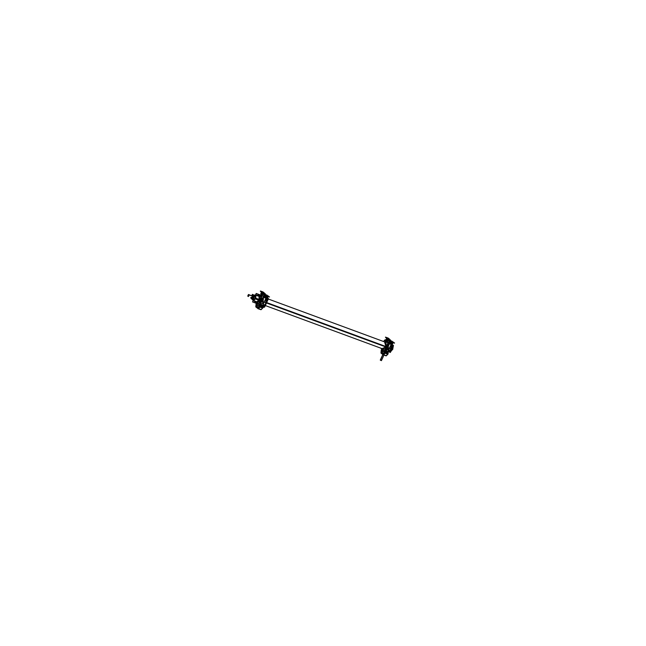 <?xml version="1.0" encoding="UTF-8"?>
<svg xmlns="http://www.w3.org/2000/svg" width="646" height="646" viewBox="0 0 646 646"><rect width="100%" height="100%" fill="white"/><g stroke="black" fill="none" stroke-linecap="round" stroke-linejoin="round"><path stroke-width="0.97" d="M252.966 295.319L253.523 295.747M252.295 298.743L253.539 295.997M253.329 300.406L256.963 303.531L258.125 303.507M252.756 299.663L252.982 300.099M255.541 298.936L254.79 298.67L252.917 299.938L253.482 300.503L253.095 299.914M260.661 295.27L255.138 295.4L255.122 297.943L255.751 298.355L255.017 298.04L255.776 298.363M255.8 298.371L255.493 298.888L255.8 298.371L260.516 300.269L260.201 300.963L255.558 298.912L260.201 300.963L260.516 300.285L255.832 298.387M255.784 295.182L260.556 295.262L254.799 295.157L252.885 299.72L254.839 295.254L253.547 294.875L253.918 295.44M254.992 295.085L255.436 295.004L254.92 295.375M253.418 300.487L256.842 303.45L253.418 300.487M259.135 299.421L255.808 298.234L259.135 299.421M259.216 296.385L255.727 295.27M260.782 301.222L259.684 303.2L260.782 301.222M262.454 301.407L260.508 300.681L262.454 301.407L260.596 300.713L261.46 300.624L260.782 300.35L260.443 301.093M261.469 295.577L261.977 296.877L260.79 295.303L261.501 295.392L260.176 296.054L260.927 295.593M261.032 295.246L260.645 295.125M264.739 304.654L264.036 305.348L264.739 304.654M265.789 302.183L266.766 299.324L266.136 302.28M260.193 300.019L260.201 296.046L260.831 295.44L260.193 296.013M256.971 298.791L259.304 299.623L256.963 298.783M255.864 295.198L259.619 296.353L255.864 295.198M255.727 295.141L259.603 296.328M260.427 295.997L260.919 295.585L260.427 295.997M260.709 300.164L260.33 299.897M257.213 303.628L257.237 302.586M257.334 302.207L253.434 300.495L257.455 302.142M257.455 303.66L257.302 302.877M248.04 296.11L248.524 294.794L248.04 296.11M248.758 294.762L248.193 296.288M252.602 295.844L252.126 297.871M251.77 295.868L252.489 295.27M251.205 297.394L251.512 298.46M253.49 295.723L253.167 295.23M253.531 296.021L252.328 298.678M386.017 341.928L384.693 341.92L386.017 341.928L386.106 346.571L382.949 349.462L385.977 346.862L386.017 341.928M382.206 348.662L382.666 349.308L382.206 348.662M387.204 346.918L387.753 343.373L386.962 347.322L384.685 350.14L386.801 347.806M387.778 342.832L386.397 341.411M387.212 346.942L387.834 343.196L387.212 346.942M384.604 350.318L386.825 347.798L384.604 350.318M387.778 347.144L387.301 346.975L387.778 347.144L388.416 344.528L387.818 347.16L387.309 346.959M386.914 347.831L387.43 348.008L385.937 349.995L387.39 348L386.914 347.831L387.366 348.008M260.395 291.257L264.262 292.904M260.435 291.055L261.493 291.871L261.041 293.865L261.436 295.367L261.517 294.503M262.01 291.717L262.97 292.267M261.477 291.895L260.443 291.047M261.493 291.927L260.968 293.995L261.355 295.351L262.429 293.034M264.198 292.88L263.14 292.04M258.44 308.449L259.95 306.947L258.182 308.522L255.937 306.543L258.214 308.538L260.144 306.115L259.668 305.445L260.023 304.282L258.755 304.242L260.023 304.282L259.611 305.413L260.096 306.107M260.403 304.08L263.253 297.782M263.237 297.54L263.818 296.296L264.505 296.506L264.989 295.868L264.456 296.643L265.498 295.141L264.448 296.651L263.826 296.296L264.763 296.78L265.102 295.828M258.376 308.772L260.903 309.709L258.376 308.764L260.847 309.676L262.656 308.053L262.736 305.397L265.999 298.218L262.51 305.485L266.459 297.435L267.145 297.644L267.743 296.829L265.28 295.828M258.925 304.5L260.136 304.363L258.384 304.096L258.901 304.492M263.81 296.288L264.456 296.684L263.77 296.441L263.302 297.225L260.314 304.266L263.802 296.296L264.448 296.651M267.759 296.853L265.264 295.852L267.799 296.829L267.129 297.644M265.619 295.044L266.604 295.997L269.245 296.813L265.199 295.133M269.18 296.95L266.62 295.973L269.253 296.789M267.178 295.666L268.138 296.215M269.148 296.966L268.316 296.021L265.708 295.06L268.381 296.054M263.285 296.684L263.164 297.322L263.754 296.272L264.44 296.482L265.53 294.988L265.005 295.731M386.639 338.044L385.605 337.18L388.311 338.221L389.344 339.013L386.728 338.052L389.49 339.513M385.549 337.406L386.558 338.157M387.172 337.866L388.125 338.415M386.655 338.068L386.082 340.135L386.591 338.157L385.581 337.228M386.671 338.036L386.486 339.215L386.938 338.213L385.436 337.115L386.671 338.036L386.203 340.014L386.688 340.967M389.36 339.029L388.294 338.181M386.179 340.046L386.526 340.7L386.381 339.061L386.203 340.014L386.809 340.725L386.138 339.982L386.639 338.011L385.614 337.228M383.53 354.92L386.066 355.857L383.538 354.912L386.009 355.825L387.81 354.202L387.899 351.545L391.153 344.366L387.673 351.634L391.153 344.366L391.621 343.583L392.3 343.793L389.926 342.921L390.265 341.976M388.94 342.55L390.152 342.017L389.611 342.784L390.66 341.29L389.611 342.8L388.973 342.412L389.611 342.832L389.102 342.671M389.037 342.622L389.611 342.8L389.037 342.622M392.97 342.913L392.308 343.793L392.913 342.913L390.434 341.976M394.448 343.099L390.644 341.282L389.546 342.776M390.782 341.193L391.767 342.146L394.407 342.961L390.362 341.282M391.775 342.122L394.343 343.099L391.831 341.944M392.34 341.815L393.301 342.364M394.52 342.969L390.862 341.209L393.543 342.202M388.908 342.42L389.603 342.63L390.709 341.136L394.536 342.986M389.651 342.638L390.168 341.879M262.857 307.867L262.438 306.309L266.079 297.766L263.673 296.877L266.079 297.766L265.999 298.218L266.459 297.435L265.135 296.91M263.471 296.401L264.343 294.528M263.374 296.821L264.682 294.374L266.976 295.222M258.505 308.473L258.335 308.861L255.953 307.012L258.489 308.457M258.158 308.683L259.934 307.012L260.185 305.994M258.771 307.892L256.091 306.898L258.844 307.972L258.909 305.09L258.634 307.577M258.158 307.972L258.634 308.182L258.158 307.972M255.856 306.955L258.117 308.659L255.953 307.012L256.494 303.402M265.199 294.027L265.013 294.406L265.118 293.785L262.76 292.904L261.452 295.359M264.335 296.425L264.319 295.779L264.214 296.393M263.705 293.664L264.424 294.196L263.794 293.712L262.438 294.81L263.794 293.712L264.537 294.237L263.964 293.793M390.362 340.176L390.176 340.555L390.281 339.933L387.923 339.053L386.857 340.959M386.784 340.902L387.56 339.182M386.276 355.801L383.272 354.807L381.108 353.16L381.746 349.494M383.821 353.402L384.071 351.262L383.837 353.41M383.32 354.832L385.121 353.209L385.121 351.771L385.121 353.209L383.587 354.767M381.075 352.966L383.344 354.67M383.369 354.686L385.105 353.087L385.056 351.917L385.097 353.152L387.899 354.194L386.292 355.744M388.02 354.016L387.6 352.45L391.153 344.366L390.483 343.632L391.153 344.366L391.242 343.446L392.3 343.793L389.926 342.921L392.372 343.817M392.138 341.371L389.845 340.523L388.771 342.42M388.714 342.372L389.506 340.676M389.352 341.839L390.499 340.983L389.231 342.493L390.499 340.983L389.231 342.493L389.352 341.839M392.364 341.387L388.957 339.861L387.592 340.959L388.957 339.861L387.592 340.959L388.957 339.861L389.691 340.377L389.118 339.941M381.431 360.46L380.341 360.008L382.836 354.501L380.357 360.21L382.916 354.565L380.397 360.08L381.487 360.533L383.958 355.082L381.358 360.565M383.554 354.565L382.408 353.798L382.755 353.225L383.926 354.194L382.577 353.427M392.582 344.827L393.026 345.182M393.325 345.925L392.679 349.494L391.888 349.203M385.896 346.991L266.459 302.958M258.941 295.553L259.288 299.671M390.773 351.561L392.865 349.09L392.065 348.792M386.082 346.587L266.637 302.546M258.901 300.495L256.454 302.296M258.683 300.39L256.624 301.852M259.062 296.183L259.086 299.542M264.198 306.745L264.65 307.092L268.437 298.735L267.985 298.395M253.07 298.71L252.538 299.405M253.967 296.716L254.193 295.763M252.748 295.157L253.272 295.262M252.263 294.786L252.473 294.334L254.233 295.674L252.433 299.647L250.801 298.008M254.863 295.384L253.297 294.794M253.991 296.207L252.723 299.001M254.556 295.214L252.804 299.671M254.354 295.141L254.831 295.141M253.014 299.744L254.887 295.287L253.603 294.915L254.774 295.319L253.628 294.923L253.951 295.456L253.466 294.834L254.782 295.327L252.861 299.801L254.799 295.279M255.453 295.303L255.832 298.169L255.081 297.984L255.089 295.367M255.832 298.169L255.428 299.066L254.79 298.694M255.057 298.056L254.782 298.557L255.533 298.904M253.038 299.914L254.79 298.557L260.766 301.197M258.618 300.358L260.241 301.109L260.653 300.196L255.655 298.282L253.095 299.93M255.8 295.19L255.041 295.262M255.13 295.424L254.815 295.085L255.558 294.98M252.885 299.744L253.087 300.293M257.156 302.772L258.618 303.878L259.934 300.971L258.618 303.878L259.934 300.971L258.618 303.878L257.156 302.772M260.338 300.075L261.735 296.999L260.29 295.892L261.735 296.999L260.338 300.075L261.735 296.999L260.29 295.892L261.735 296.999L260.338 300.075M258.691 294.673L259.119 294.996L258.691 294.673M255.679 295.27L255.695 298.121L255.679 295.27M255.299 299.001L253.369 300.342L255.299 299.001M252.683 301.884L253.095 300.269M262.567 301.141L260.621 300.422L259.111 302.796M262.155 302.005L260.201 301.27L261.234 298.105M260.225 294.964L261.242 296.619M263.261 307.068L264.254 304.872M265.902 301.238L267.379 297.976M263.302 306.963L263.891 307.415L265.256 304.419M265.603 303.636L268.09 298.161L267.484 297.693M264.973 305.041L266.378 302.958L265.974 302.821M267.178 300.172L265.74 303.345M266.427 302.934L264.917 305.162L266.33 303.216L267.258 299.994L266.079 303.459M266.451 302.974L265.013 304.944M260.508 300.237L260.168 300.979M261.089 300.479L255.695 298.331M259.143 299.397L255.816 298.218M260.814 295.149L256.187 293.454L255.509 294.956M261.129 295.392L256.422 293.639L255.719 295.182M261.469 295.553L262.001 296.902M262.018 298.048L261.42 300.551M257.35 303.717L252.643 301.965L253.345 300.422L257.019 303.555M253.482 300.39L255.38 299.041L253.49 300.398L256.906 301.892L253.329 300.479L257.302 302.223M257.221 303.644L257.73 303.846M257.374 302.732L259.862 300.939L257.399 302.643M260.596 301.133L261 301.432M248.064 296.239L248.468 296.546L249.162 295.012L248.484 294.495L252.748 296.231L248.912 294.826M247.846 296.159L248.379 294.616L253.143 296.377M247.741 296.102L248.411 294.633M252.11 297.879L251.674 297.879M251.69 295.836L252.19 294.729L253.62 295.82L252.158 299.041L250.729 297.951L251.019 297.33M252.481 295.27L252.917 295.375M252.828 295.311L251.431 298.395M254.177 295.795L253.983 296.643M252.554 299.373L253.022 298.759M392.316 344.891L392.865 345.303L392.3 346.555M390.257 351.061L389.708 352.264L389.175 351.86M385.04 351.012L384.483 350.584M385.775 341.266L385.113 340.797M382.755 349.373L382.19 348.654M384.677 341.912L386.098 342M380.801 348.146L384.297 350.996L387.947 342.953L384.386 340.24L383.781 341.581M385.896 341.847L386.138 346.442L382.933 349.454L382.553 349.22M386.009 347.217L386.397 347.419M386.235 346.716L386.631 346.886L385.04 349.357M385.073 349.284L386.994 347.023M387.245 344.504L386.365 347.403L386.752 347.556M381.14 348.582L385.024 351.997L389.167 342.856L385.129 339.78L384.782 340.547M387.099 347.419L387.616 347.572L388.432 344.488M387.019 347.354L387.826 343.22M384.612 350.302L387.011 347.378M385.92 350.027L387.439 347.952M387.576 347.588L388.456 344.439L387.818 347.16M385.145 351.723L385.662 352.118L389.732 343.147L385.727 340.224M384.733 350.027L387.164 346.579M390.717 347.887L391.872 348.315L387.947 351.86L389.53 351.577M390.313 348.856L391.452 349.268L391.856 343.68M391.468 349.268L392.663 345.755M392.518 344.786L393.503 345.537L392.259 348.275M391.557 349.825L390.345 352.498L389.796 352.078M261.234 292.888L260.919 293.987L261.46 291.871L260.443 291.031M262.979 292.242L262.575 292.154M262.647 292.178L262.082 291.75M261.396 292.008L260.378 291.168M261.404 292.032L260.362 291.233L261.428 292.016L261.218 292.985L261.404 292.032M261.21 292.993L261.428 291.847L261.783 292.065L260.911 293.97L261.396 294.657M264.335 293.365L261.557 291.895M262.203 293.357L261.339 293.042L262.195 293.373M262.817 291.911L260.564 291.08M262.882 291.935L260.532 291.039M262.219 293.324L261.355 293.001M262.187 293.389L261.234 292.961M261.84 294.148L260.992 293.857L261.291 293.034M261.016 293.098L260.855 293.559M261.509 291.887L261.032 293.849L261.646 294.576L260.976 293.833M261.162 295.133L261.501 294.592L261.355 295.214M261.041 293.865L261.299 295.335M263.205 297.895L260.435 304L263.205 297.895M259.627 305.437L259.991 304.258L258.699 304.226M266.37 297.435L265.522 304.29L262.389 305.728M263.285 297.709L260.346 304.185L263.285 297.709M259.886 304.428L258.327 304.072M261.024 293.898L261.355 295.351L263.964 294.116L262.833 303.305L257.221 305.865L257.463 303.878M263.641 296.288L263.883 296.659L263.205 297.354L263.39 296.643M266.556 297.467L265.999 298.242M266.039 298.25L263.568 297.346L266.039 298.25M266.192 297.338L267.145 297.644L267.751 296.764L265.264 295.852L267.807 296.813M267.21 297.669L264.771 296.772M263.697 296.417L264.408 296.635M266.435 297.459L267.145 297.677M264.448 296.49L264.707 295.884M267.783 296.934L267.573 297.435M266.112 297.338L264.23 296.942L264.997 295.795L264.497 296.49M265.684 295.044L269.535 296.926L265.554 294.996L265.191 296.013L265.627 295.028L266.693 295.811L265.619 294.988L264.997 295.803M267.799 296.877L265.231 295.933M265.474 295.133L269.325 296.958M268.147 296.191L267.751 296.102M267.824 296.126L267.25 295.69M269.301 297.007L266.943 295.933L269.212 296.99M267.735 296.894L268.082 296.571M386.752 338.068L389.417 339.053M388.141 338.391L387.737 338.302M387.81 338.326L387.245 337.898M386.397 339.037L386.566 338.173L385.605 337.188M387.358 339.505L386.494 339.19L387.358 339.513M387.971 338.06L385.727 337.228M388.036 338.084L385.686 337.188M387.374 339.473L386.502 339.166M387.35 339.538L386.397 339.207L386.066 340.119L386.558 340.805M387.002 340.297L386.155 340.006M386.179 339.247L386.017 339.707M391.533 343.583L390.685 350.439L387.543 351.876M387.132 341.169L389.126 340.264L388.852 342.485M388.407 346.054L387.988 349.446L386.583 350.092M382.61 350.148L382.375 352.013L383.982 351.303M392.3 341.726L389.635 340.385L388.94 342.428M391.71 343.607L391.161 344.383M391.21 344.407L389.457 343.761L391.21 344.407M388.86 342.566L389.926 342.921M391.597 343.599L392.308 343.825M392.962 342.961L390.41 342.033L392.954 342.969L392.292 343.793M392.946 343.083L392.736 343.583M392.954 343.026L390.402 342.057M390.119 341.984L390.782 341.177L391.847 341.96L390.644 341.282M393.309 342.34L392.905 342.251M394.31 343.115L393.454 342.154L390.838 341.185M392.978 342.275L392.413 341.839M394.464 343.147L392.098 342.081L394.375 343.139M392.897 343.042L393.244 342.719M386.906 340.991L386.679 340.652M262.672 305.542L265.482 304.258L266.249 297.992M259.975 304.549L259.668 305.477M260.241 304.436L262.785 303.273L263.56 296.999M267.137 295.577L264.472 294.237L263.293 296.764M267.202 295.238L264.416 294.188L263.253 296.756M266.112 297.838L263.625 296.918M266.992 295.222L264.723 294.382L267.121 295.497M266.144 297.766L265.135 297.386M264.933 297.313L263.689 296.853M262.502 306.333L259.7 305.308L260.007 304.379M262.793 305.405L260.265 304.476L262.736 305.397L265.999 298.218L263.568 297.322L265.999 298.218L266.079 297.766M262.93 305.461L262.373 306.446M259.587 304.872L259.579 305.356M260.241 305.978L259.66 305.429L260.023 304.282M260.806 309.652L262.656 308.053L262.849 307.125M262.639 308.085L262.954 306.907L260.273 306.002L262.93 306.971L262.438 306.269L259.781 305.324M258.352 308.465L260.088 306.091M262.688 308.045L261.113 309.595L258.424 308.618L259.958 307.06L260.217 305.986L259.684 305.283L263.019 307.415M258.465 308.578L261.145 309.563L258.465 308.578L261.145 309.563L262.639 308.069L259.958 307.084M259.95 306.995L260.144 306.115L259.934 307.012L262.736 308.045L261.129 309.604M261.121 309.652L258.408 308.481M260.839 309.709L261.202 309.466M258.658 308.013L258.578 307.464M255.792 306.689L258.683 307.544L258.885 305.106M255.889 306.503L255.905 306.979M255.8 306.543L258.23 308.53L255.986 306.818M255.921 306.818L258.053 308.635M258.134 307.94L258.65 308.166M255.792 306.616L256.082 304.072M255.945 306.584L256.236 304.04M256.123 306.664L258.675 307.601M255.848 306.584L256.171 304.032M256.309 304.08L257.391 304.476M257.116 303.636L256.22 304.096L255.937 306.543L256.648 303.459L256.163 304.105L257.383 304.549M256.115 304.169L256.728 303.491M256.155 303.806L256.422 303.402M256.438 303.378L256.074 304.145M258.82 305.154L259.377 304.88M261.323 295.287L262.494 292.719L265.28 293.777M261.388 295.335L262.551 292.767L265.353 293.801L265.07 294.431M265.175 294.067L262.793 292.913L265.167 294.091M261.517 294.536L261.436 295.367L262.825 292.929M258.416 308.538L259.958 307.06L260.136 304.363L259.74 305.316M258.521 308.295L258.206 307.964M264.561 295.384L265.28 294.956M264.287 295.698L264.594 296.215M264.327 296.304L264.763 295.335M264.271 295.739L264.731 295.811M264.626 297.047L265.643 297.426M264.658 296.748L265.772 297.217L265.126 297.233M265.118 297.273L264.658 297.103M265.078 297.257L265.49 297.41M265.11 297.225L265.772 297.217M264.335 295.739L264.747 295.351L264.424 296.457M263.81 293.704L264.472 294.213M264.577 294.245L262.938 293.349L262.236 294.907M390.329 340.208L387.955 339.061L390.329 340.24M386.76 341.015L387.713 338.916L390.515 339.949L390.224 340.579M386.696 340.967L387.648 338.867L390.442 339.917M387.64 339.215L386.849 340.951L387.988 339.077M382.537 350.697L381.326 350.245L382.012 349.696M381.277 350.318L381.891 349.607M381.318 349.954L381.576 349.551M381.705 349.462L381.237 350.293M380.946 352.756L381.245 350.221M381.108 352.732L381.398 350.189M380.946 352.837L382.642 353.314M383.328 354.686L381.108 353.16L381.334 350.18M381.463 350.229L382.545 350.625M383.877 353.427L384.12 351.303M381.285 352.805L382.698 353.257M381.043 352.643L381.067 353.128M381.261 353.055L382.529 353.515M380.954 352.692L383.393 354.678M381.14 352.958L383.385 354.67M383.256 354.824L383.667 354.622M383.078 353.935L383.651 354.606M383.595 354.597L385.105 353.087L383.336 354.67L381.092 352.692L383.272 354.638M385.945 355.817L386.365 355.615M381.011 352.732L381.293 350.285L381.108 353.16L383.264 354.824L381.011 353.104M387.842 354.194L386.276 355.744L383.207 354.783M383.579 354.751L385.097 353.16M383.514 354.606L385.25 352.24M387.802 354.234L388.117 353.055L385.436 352.143L388.004 353.265M385.363 352.118L385.048 353.2L385.517 352.837L385.137 351.747M385.113 351.812L388.181 353.564M385.969 355.801L387.802 354.218L385.121 353.233M383.627 354.727L386.308 355.712L383.627 354.727L386.308 355.712L387.81 354.202L387.6 352.417L385.815 351.787L388.084 353.087M387.963 351.561L386.211 350.907M388.084 351.61L387.527 352.595M387.834 351.69L390.636 350.407L391.411 344.132M386.607 350.027L387.947 349.413L388.343 346.208M391.306 343.906L390.547 343.632M391.274 343.979L390.281 343.615M388.617 342.437L389.57 340.337L388.916 339.828L389.586 340.337L388.957 339.861M392.146 341.363L389.877 340.531L392.284 341.645M389.029 342.437L389.869 340.587L392.017 341.621M389.32 341.912L390.41 341.169L389.813 342.202M390.749 341.112L391.226 341.185M389.385 341.758L389.401 342.55L390.41 341.169M389.393 342.541L389.853 342.065M389.635 343.074L391.258 343.406M389.57 340.353L388.868 339.812M389.635 340.353L388.973 339.853M387.39 341.056L388.101 339.497L389.732 340.394M380.357 359.967L381.495 360.508M382.884 354.541L380.324 360.185L381.431 360.654M383.409 354.484L382.448 353.701M384.257 353.863L382.771 353.015L384.443 353.677M385.993 346.789L266.548 302.756M392.776 349.292L391.977 349.001L392.776 349.292M251.585 298.896L251.294 298.379L251.585 298.896M252.215 298.928L253.313 295.077L252.643 295.069L253.313 295.077L252.215 298.928M252.699 299.041L254.015 296.151L252.699 299.041M254.807 295.149L254.395 295.157L254.807 295.149M254.879 295.311L252.901 299.752M254.839 298.581L255.073 298.072L254.839 298.581M255.679 295.19L255.146 295.4L255.122 297.943M255.784 298.153L255.784 295.327L255.759 298.218M257.714 303.838L257.06 303.58M260.596 300.713L261.42 300.471L261.993 298.113L261.42 300.471M266.314 303.184L267.153 300.237L265.861 303.079M260.362 296.126L260.168 300.002M255.679 298.21L260.701 300.083M254.952 295.246L255.541 295.069M254.944 298.307L255.646 298.63M248.807 294.786L248.137 296.256M252.877 295.335L251.472 298.436M253.224 295.262L252.796 295.19M386.05 346.926L384.523 341.855L386.05 346.926L382.036 348.598L386.05 346.926M386.502 347.185L386.122 346.967L386.502 347.152L387.261 344.455L386.502 347.152L385.056 349.325L386.873 347.29M382.359 349.51L383.199 350.148M387.091 342.307L385.751 341.282M387.132 346.983L386.801 347.669M391.783 343.664L392.292 345.521L391.783 343.664M391.864 348.977L390.434 348.59L391.5 348.985L392.292 345.65L390.693 350.39M388.198 347.798L391.573 349.01M262.607 292.194L262.034 291.758L262.607 292.194M263.148 292.073L264.182 292.864L261.573 291.903M262.211 293.341L261.347 293.026L262.211 293.341M267.743 296.829L265.24 295.908L267.743 296.829M267.775 296.134L267.202 295.707L267.775 296.134M269.35 296.813L265.708 295.06L268.373 296.046M262.357 293.009L261.428 292.662M262.01 293.785L261.436 293.575M262.001 293.801L261.501 293.623M265.264 302.473L263.035 301.65M266.612 298.145L263.81 297.112M266.548 298.097L263.746 297.071M267.686 297.241L264.892 296.207M387.762 338.342L387.196 337.906L387.762 338.342M388.319 338.197L389.344 339.013L386.728 338.052M386.591 338.157L385.549 337.374M386.607 338.173L386.429 339.077M386.203 340.014L386.671 340.684M385.436 352.151L388.068 353.12L387.899 351.545L391.153 344.366L389.457 343.745L391.153 344.366L391.242 343.914M392.913 342.913L390.426 342L392.913 342.913M392.938 342.283L392.364 341.847L392.938 342.283M394.512 342.961L390.862 341.209L393.535 342.186M387.519 339.158L386.591 338.811M387.172 339.925L386.599 339.715M387.156 339.949L386.663 339.764M391.767 344.294L389.578 343.486L391.71 344.245M392.849 343.381L390.047 342.356M263.213 297.313L263.326 296.724L263.213 297.313M263.302 297.225L263.39 296.772L263.302 297.225M263.511 296.49L264.4 294.536L263.511 296.49M260.144 306.115L259.668 305.445L260.144 306.115M262.656 308.053L259.975 307.068L262.656 308.053M258.844 307.972L258.909 305.09L258.626 307.536L256.01 306.567L258.707 307.867L256.091 306.898M256.244 304.105L257.383 304.524L256.244 304.105M261.42 295.27L262.413 293.026L261.081 295.262M262.938 306.051L260.144 305.017L262.938 306.051M263.003 306.099L260.201 305.065L263.003 306.099M262.914 307.762L260.257 306.785L262.914 307.762M255.969 306.228L258.763 307.262L255.969 306.228M256.632 303.927L257.423 304.218L256.632 303.927M264.424 294.196L263.762 293.688L264.424 294.196L263.762 293.688L264.424 294.196L263.794 293.712L262.438 294.81L263.794 293.712M265.999 298.218L263.568 297.322L265.999 298.218M260.273 306.002L262.906 306.979L262.736 305.397L260.249 304.484M258.174 308.538L259.958 307.06M261.436 295.367L262.478 293.074M381.382 350.245L381.092 352.692L381.382 350.245M381.406 350.253L382.545 350.673L381.406 350.253M381.172 352.716L382.682 353.273L381.172 352.716M387.81 354.202L385.137 353.217L387.81 354.202M385.056 351.917L385.113 353.136L385.355 352.167M387.6 352.45L385.807 351.795L387.6 352.45M387.899 351.545L386.203 350.923L387.899 351.545M381.794 350.067L382.577 350.358L381.794 350.067M381.124 352.377L383.926 353.402L381.124 352.377M388.076 353.911L385.42 352.934L388.076 353.911M388.101 352.199L385.977 351.416L388.101 352.199M264.327 296.28L264.319 295.779M383.611 354.719L385.121 353.209M391.153 344.366L389.457 343.745L391.153 344.366M383.918 354.202L382.577 353.41L383.918 354.202M390.636 350.463L389.635 351.505M261.84 294.156L261.097 293.89M386.994 340.305L386.26 340.038M386.106 342.437L267.194 298.589L386.106 342.437M383.974 349.308L264.707 305.34L383.974 349.308M248.888 294.802L248.379 294.616M248.524 296.409L247.814 296.151M382.933 350.067L382.246 349.429L382.941 350.067M387.632 347.605L385.904 350.051L387.43 348.008M390.919 343.551L389.804 343.406L390.919 343.551M254.645 295.246L253.442 294.826M263.544 296.11L261.493 295.4M261.452 300.624L260.782 300.35M392.59 345.093L391.928 343.704M388.529 351.997L389.255 351.917M390.039 351.545L392.049 348.84M382.4 353.806L382.585 353.402"/></g></svg>
